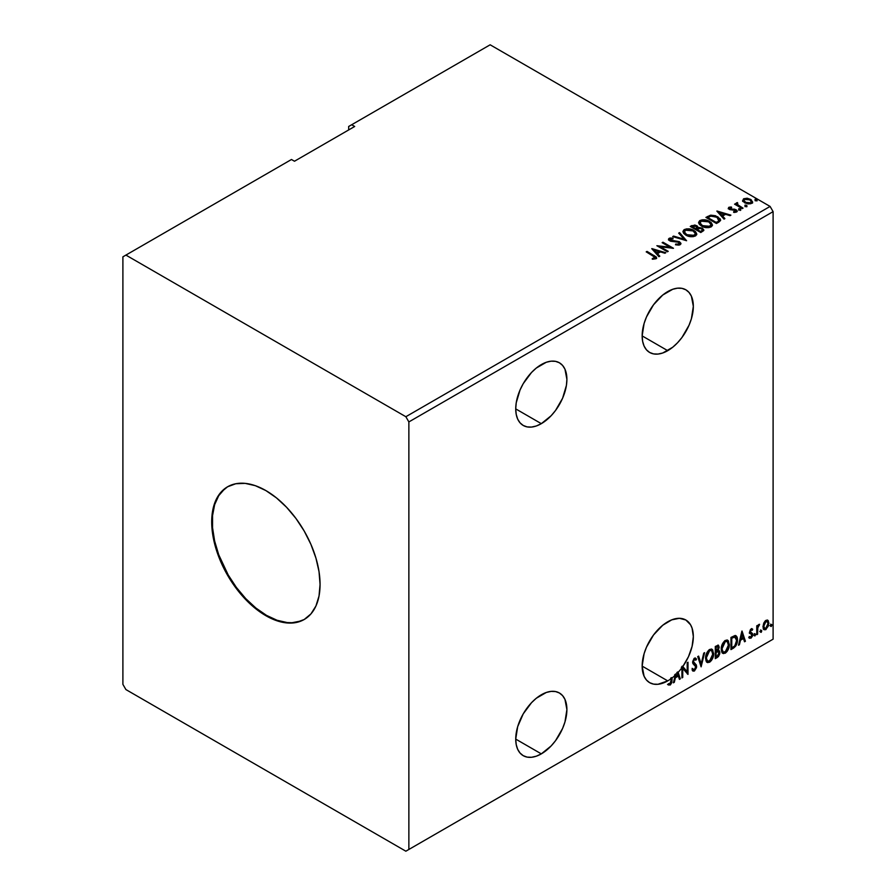 <?xml version="1.0" encoding="UTF-8"?>
<svg xmlns="http://www.w3.org/2000/svg" width="896" height="896" viewBox="0 0 896 896"><rect width="100%" height="100%" fill="white"/><g stroke="black" fill="none" stroke-linecap="round" stroke-linejoin="round"><path stroke-width="1.34" d="M541.318 364.582A36.187 20.888 -60 0 1 559.406 362.79A36.187 20.888 -60 0 1 564.95 391.776A36.187 20.888 -60 0 1 541.318 423.662L515.726 408.89L516.219 414.378L517.675 419.082L520.038 422.822L523.219 425.454L527.106 426.899L531.53 427.067L536.323 425.981L541.318 423.662L551.107 415.766L555.531 410.48L562.587 398.25L566.406 385.403L566.899 379.355L564.95 369.163L562.587 365.422L559.406 362.79L555.531 361.346L551.107 361.178L546.302 362.264L536.323 368.032L531.53 372.478L523.219 383.678L520.038 389.995L516.219 402.842L515.726 408.89L541.318 423.662A36.187 20.888 -60 0 1 523.219 425.454A36.187 20.888 -60 0 1 517.675 396.469A36.187 20.888 -60 0 1 541.318 364.582M541.318 694.781A36.187 20.888 -60 0 1 559.406 692.989A36.187 20.888 -60 0 1 564.95 721.986A36.187 20.888 -60 0 1 541.318 753.872L515.726 739.099L516.219 744.587L517.675 749.28L520.038 753.032L523.219 755.664L527.106 757.109L531.53 757.277L536.323 756.19L541.318 753.872L551.107 745.976L555.531 740.69L562.587 728.459L564.95 721.986L566.899 709.554L564.95 699.373L562.587 695.632L559.406 692.989L555.531 691.555L551.107 691.387L546.302 692.474L536.323 698.23L531.53 702.688L523.219 713.888L517.675 726.667L515.726 739.099L541.318 753.872A36.187 20.888 -60 0 1 523.219 755.664A36.187 20.888 -60 0 1 517.675 726.678A36.187 20.888 -60 0 1 541.318 694.781M667.744 621.79A36.187 20.888 -60 0 1 685.832 619.998A36.187 20.888 -60 0 1 682.819 666.512L682.214 666.165A36.187 20.888 -60 0 1 681.33 667.397L681.923 667.744A36.187 20.888 -60 0 1 678.149 672.325L677.544 671.978A36.187 20.888 -60 0 1 676.771 672.806L677.376 673.154A36.187 20.888 -60 0 1 676.211 674.33L675.606 673.982A36.187 20.888 -60 0 1 674.621 674.923L675.226 675.282A36.187 20.888 -60 0 1 672.067 677.958L671.462 677.611A36.187 20.888 -60 0 1 670.656 678.227L671.261 678.574A36.187 20.888 -60 0 1 667.744 680.882L642.152 666.109L644.101 676.29L646.464 680.03L649.656 682.674L653.531 684.107L657.955 684.286L667.744 680.882A36.187 20.888 120 0 0 671.261 678.574L670.835 682.965L669.861 683.894L668.562 683.603L668.147 684.768L670.432 684.835L671.854 682.472L672.067 677.958A36.187 20.888 120 0 0 675.226 675.282L673.422 682.819L674.296 682.315L675.382 677.79L678.339 676.077L679.426 679.358L680.31 678.843L678.149 672.325A36.187 20.888 120 0 0 681.923 667.744L681.923 677.914L682.741 677.443L682.741 668.394L688.005 674.397L688.005 662.234L687.198 662.704L687.198 671.776L682.819 666.512L688.464 656.712L692.093 646.374L693.336 636.541L692.07 628.141L690.536 624.747L685.832 619.998L679.358 618.307L671.742 619.853L662.749 625.24L653.531 634.984L646.464 647.203L644.101 653.677L642.152 666.109L667.744 680.882A36.187 20.888 -60 0 1 649.656 682.674A36.187 20.888 -60 0 1 644.101 653.677A36.187 20.888 -60 0 1 667.744 621.79M667.744 291.581A36.187 20.888 -60 0 1 685.832 289.789A36.187 20.888 -60 0 1 691.387 318.786A36.187 20.888 -60 0 1 667.744 350.672L642.152 335.899L642.645 341.387L644.101 346.08L646.464 349.832L649.656 352.464L653.531 353.898L657.955 354.077L662.749 352.99L672.739 347.222L677.533 342.776L681.957 337.49L689.013 325.259L691.387 318.786L693.336 306.354L691.387 296.173L689.013 292.432L685.832 289.789L681.957 288.355L677.533 288.176L672.739 289.274L662.749 295.03L653.531 304.774L646.464 316.994L644.101 323.467L642.152 335.899L667.744 350.672A36.187 20.888 -60 0 1 649.656 352.464A36.187 20.888 -60 0 1 644.101 323.467A36.187 20.888 -60 0 1 667.744 291.581M227.875 486.606A76.63 44.24 -120 0 0 216.507 548.117A76.63 44.24 -120 0 0 266.482 615.362L265.888 615.709A76.63 44.24 60 0 1 215.824 548.184A76.63 44.24 60 0 1 227.573 486.786A76.63 44.24 60 0 1 265.888 490.582L276.45 497.885L286.619 507.315L295.982 518.504L304.192 531.026L310.934 544.398L315.941 558.107L319.021 571.614L320.062 584.427L319.021 596.03L315.941 605.987L310.934 613.917L304.192 619.506L295.982 622.541L286.619 622.922L276.45 620.614L265.888 615.709L255.315 608.406L245.146 598.976L235.782 587.787L227.573 575.266L220.83 561.893L215.824 548.184L212.744 534.666L211.702 521.864L212.744 510.261L215.824 500.304L220.83 492.374L227.573 486.786L235.782 483.739L245.146 483.37L255.315 485.677L265.888 490.582A76.63 44.24 60 0 1 315.941 558.107A76.63 44.24 60 0 1 304.192 619.506A76.63 44.24 60 0 1 265.888 615.709L266.482 615.362A76.63 44.24 -120 0 0 304.494 619.326M122.898 256.827L122.898 684.365L125.91 689.573L405.854 851.2L770.09 640.909L405.854 851.2L408.867 849.464L408.867 421.926L773.102 211.635L773.102 639.173L408.867 849.464L773.102 639.173L770.09 640.909L773.102 639.173L773.102 211.635L408.867 421.926L405.854 416.718L125.91 255.091L122.898 256.827L122.898 684.365L125.91 689.573L405.854 851.2L408.867 849.464L408.867 421.926L405.854 416.718L770.09 206.427L405.854 416.718L125.91 255.091L291.469 159.499L122.898 256.827M348.667 126.482L348.667 129.954L348.667 126.482L490.146 44.8L770.09 206.427L773.102 211.635L770.09 206.427L490.146 44.8L348.667 126.482M701.109 666.837L704.614 652.646L703.741 653.15L701.176 663.858L698.611 656.107L697.726 656.622L701.109 666.837L704.614 652.646L703.741 653.15L701.176 663.858L698.611 656.107L697.726 656.622L701.109 666.837M715.288 658.65L718.446 656.555L719.734 653.867L719.634 651.19L718.222 650.395L719.208 647.237L718.245 645.187L715.288 646.486L715.288 658.65L717.394 657.429L719.88 652.546L718.222 650.395L719.208 647.237L718.48 645.277L715.288 646.486L715.288 658.65M733.41 648.189L735.84 645.938L737.24 642.174L737.33 638.31L735.381 635.522L730.957 637.437L730.957 649.6L733.41 648.189L732.805 647.842L730.957 648.906L733.41 648.189C736.221 646.128 737.565 643.373 737.442 639.934C737.565 637.358 736.77 635.891 735.056 635.51L730.957 637.437L730.957 649.6L733.41 648.189M751.531 629.843L750.59 629.619L752.226 630.302L752.707 629.261L751.957 628.779L752.707 629.261L750.467 629.496L749.594 632.128L749.986 633.517L751.699 634.413L751.834 635.678L749.325 637.952L750.994 638.187L752.483 636.082L752.562 633.674L750.411 631.613L751.016 630.101L752.226 630.302L752.707 629.261L751.139 628.902L749.594 632.128L751.89 635.152L750.904 637.146L749.795 636.854L749.683 638.277L749.078 637.93M756.762 634.704L757.568 634.234L757.826 627.446L759.461 624.288L757.568 626.662L757.568 625.352L756.762 625.811L756.762 634.704L757.568 634.234L757.691 628.13L759.595 624.333L757.568 626.662L757.568 625.352L756.762 625.811L756.762 634.704M767.379 620.066L768.13 620.558L765.946 620.357L763.762 623.09L763.146 628.174L763.694 629.294L765.598 629.731L768.51 625.811L768.32 620.805L767.2 620.032L765.296 620.827L763.762 623.09L762.966 626.696L764.176 629.731L765.946 629.563L768.914 623.269L767.704 620.2M770.538 625.89L771.366 626.405L771.714 624.534L770.571 625.52L771.21 626.517L771.882 625.117L771.21 624.49L770.538 625.89L771.21 626.517M760.402 631.747L761.376 632.106L761.589 630.392L760.446 631.366L761.074 632.363L761.757 630.963L761.074 630.336L760.402 631.747L761.074 632.363M754.186 635.331L755.16 635.69L755.373 633.976L754.23 634.962L754.869 635.958L755.541 634.547L754.869 633.931L754.186 635.331L754.869 635.958M741.899 631.12L738.517 645.232L739.402 644.728L740.488 640.203L743.445 638.49L744.531 641.771L745.416 641.256L742.034 631.042L738.517 645.232L739.402 644.728L740.488 640.203L743.445 638.49L744.531 641.771L745.416 641.256L741.899 631.12M721.235 649.186L721.773 652.075L723.509 653.598L727.082 651.515L729.288 645.568L728.358 640.808L727.048 639.99L724.763 640.741L721.706 645.848L721.235 649.186L722.904 653.374L725.301 653.184C728.045 650.81 729.389 647.898 729.333 644.448L727.675 640.214L725.234 640.427C722.512 642.835 721.168 645.747 721.235 649.186M705.566 658.235L706.104 661.114L707.84 662.648L711.424 660.565L713.619 654.618L712.69 649.858L711.379 649.029L709.094 649.79L706.037 654.898L705.566 658.235L707.235 662.424L709.632 662.222C712.376 659.848 713.72 656.936 713.664 653.498L712.006 649.264L709.565 649.477C706.843 651.874 705.499 654.797 705.566 658.235M692.608 670.835L694.77 669.805L696.046 666.086L693.818 670.656L694.422 671.003L696.651 666.434L692.832 661.651L693.896 662.883L692.81 661.248L693.862 659.086L692.81 661.248L693.403 661.595L694.467 659.434L693.862 659.086L695.878 660.184L696.517 659.064L695.352 657.989L696.517 659.064L694.478 658.179L692.597 662.11L693.011 663.723L695.834 666.882L694.366 669.794L692.72 668.718L692.059 669.715L693.056 671.104L694.422 671.003L696.517 667.643L696.382 665.034L693.403 661.595L694.232 659.602L695.878 660.184L696.517 659.064L695.173 657.978L693.997 658.549L692.698 663.006L695.442 665.65L695.834 667.094L694.366 669.794L692.72 668.718L692.059 669.715L692.541 670.611L694.422 671.003L692.776 670.88M681.33 667.397L681.923 667.744L681.923 677.914L682.741 677.443L681.923 677.219L682.741 677.443L682.741 668.394L688.005 674.397L688.005 662.234L687.198 662.704L687.198 671.776L682.214 666.165A36.187 20.888 120 0 1 681.33 667.397M680.31 678.843L677.544 671.978L680.31 678.843L679.235 678.776L677.544 671.978A36.187 20.888 120 0 1 676.771 672.806L677.992 675.035L675.73 676.346L676.211 674.33L675.606 673.982L675.125 675.998L675.73 676.346L675.125 675.998L675.606 673.982A36.187 20.888 120 0 1 674.621 674.923L675.226 675.282L673.422 682.819L674.296 682.315L675.382 677.79L678.339 676.077L679.426 679.358L680.31 678.843M668.147 684.768L670.141 685.026L669.536 684.678L671.126 682.573L671.462 679.302L669.536 684.678L670.141 685.026L672.067 679.65L671.462 677.611A36.187 20.888 -60 0 1 670.656 678.227L671.261 679.997L670.13 683.782L668.562 683.603L668.55 685.048M354.682 126.482L351.669 124.746L354.682 126.482L294.482 161.235L291.469 159.499L294.482 161.235L354.682 126.482M745.147 206.069L746.917 205.722L745.326 205.05L745.147 206.069L746.704 206.181L746.502 205.285L744.946 205.173L745.147 206.069L744.946 205.173M738.942 209.653L740.701 209.306L739.11 208.634L738.942 209.653L740.488 209.765L740.286 208.869L738.73 208.757L738.942 209.653L738.73 208.757M716.856 211.098L724.013 219.128L724.898 218.613L722.602 216.048L725.558 214.334L730.016 215.656L730.901 215.152L716.99 211.019L724.013 219.128L724.898 218.613L722.602 216.048L725.558 214.334L730.016 215.656L730.901 215.152L716.856 211.098M701.501 226.094L704.805 227.382L708.736 227.64L711.502 226.621L712.387 224.795L711.211 222.6L708.546 220.864L702.251 219.811L699.686 220.696L698.622 222.354L699.317 224.291L701.501 226.094C704.458 227.842 707.65 228.122 711.054 226.912L712.398 224.974L709.554 221.39C706.563 219.598 703.36 219.33 699.922 220.562L698.611 222.522L701.501 226.094M651.75 248.685L658.907 256.715L659.792 256.2L657.496 253.635L660.453 251.922L664.91 253.243L665.795 252.739L651.885 248.606L658.907 256.715L659.792 256.2L657.496 253.635L660.453 251.922L664.91 253.243L665.795 252.739L651.75 248.685M680.187 244.742L680.882 243.23L679.302 241.674L670.096 240.027L670.23 238.941L672.997 238.907L672.986 238.168L670.018 238.011L668.573 238.918L668.998 240.274L670.667 241.237L678.731 242.267L679.56 243.186L679.179 244.07L675.64 244.093L675.517 244.776L679.123 245.112L680.949 243.645L679.56 241.808L670.51 240.33L670.23 238.941L672.997 238.907L672.986 238.168L669.166 238.314L668.506 239.299L669.738 240.822L678.731 242.267L679.045 244.149L675.64 244.093L675.517 244.776L680.187 244.742M685.832 235.144L689.136 236.432L693.067 236.69L695.834 235.67L696.718 233.845L695.542 231.65L693.392 230.16L686.582 228.861L684.018 229.746L682.954 231.403L683.648 233.33L685.832 235.144C688.789 236.891 691.981 237.171 695.386 235.962L696.73 234.024L693.885 230.429C690.894 228.648 687.691 228.368 684.253 229.6L682.942 231.56L685.832 235.144M755.283 200.211L757.042 199.864L755.451 199.192L755.283 200.211L756.829 200.334L756.627 199.438L755.082 199.315L755.283 200.211L755.082 199.315M698.029 227.741L696.774 225.702L696.774 226.397L694.266 225.635L691.734 226.296L696.774 226.397L696.774 225.702L691.734 225.602L691.734 226.296L690.85 226.8L691.734 225.602L690.245 226.453L700.784 232.534L703.707 230.586L702.386 228.166L698.029 227.562L697.346 226.094L694.87 225.019L690.245 226.453L700.784 232.534L703.853 230.026L702.386 228.166L698.051 227.293L698.051 227.987M686.594 240.733L679.571 232.613L678.686 233.128L684.118 239.221L673.568 236.085L672.683 236.6L686.594 240.733L679.571 232.613L678.686 233.128L684.118 239.221L673.568 236.085L672.683 236.6L686.594 240.733M653.218 255.931L655.155 257.533L652.299 258.507L652.691 259.213L655.894 258.765L656.264 256.984L647.024 251.406L646.206 251.877L653.218 255.931L654.808 258.149L652.299 258.507L652.691 259.213L655.894 258.765L656.611 257.79L647.024 251.406L646.206 251.877L653.218 255.931M668.226 251.339L660.386 246.803L673.49 248.293L662.962 242.211L662.144 242.682L670.006 247.218L656.88 245.717L667.419 251.798L668.226 251.339L660.386 246.803L673.49 248.293L662.962 242.211L662.144 242.682L670.006 247.218L656.88 245.717L667.419 251.798L668.226 251.339M718.894 222.085L720.552 220.483L720.283 218.982L715.534 215.746L710.886 215.174L705.914 217.414L716.453 223.496L720.608 220.058L717.797 216.787L710.394 215.264L705.914 217.414L716.453 223.496L718.894 222.085M733.656 212.374L735.582 212.206L735.582 211.512L733.656 211.68L733.914 212.363L736.624 212.005L736.109 209.731L736.109 210.426L734.653 209.194L734.653 209.888L732.547 209.866L734.653 209.888L734.653 209.194L730.453 209.765L730.934 209.171L730.05 208.88L730.05 209.586L729.792 207.838L731.64 207.704L731.45 207.043L731.45 207.682L731.45 207.043L728.795 207.323L728.291 208.387L729.59 209.541L735.706 210.504L735.582 211.512L733.656 211.68L733.914 212.363L736.624 212.005L737.016 210.515L734.653 209.194L730.453 209.07L729.635 207.95L731.64 207.704L730.755 206.998L728.795 207.323L728.795 208.018L730.173 207.704M742.246 208.6L743.053 208.13L737.565 204.658L737.509 202.586L736.277 203.146L736.49 204.344L734.552 204.154L742.246 208.6L743.053 208.13L737.957 205.038L737.509 202.586L736.635 202.798L736.49 204.344L734.552 204.154L742.246 208.6M742.683 200.771L744.632 202.798L747.97 203.896L750.803 203.717L752.506 202.406L751.218 199.786L747.544 198.307L743.602 198.766L742.683 200.771L744.632 202.798L751.565 203.37L752.595 201.925L750.579 199.371L747.051 198.24L743.602 198.766L742.594 200.917M755.283 200.906L755.082 200.01L756.627 200.133L756.627 199.438L756.829 201.029M756.829 200.334L756.627 199.438M756.896 200.323L755.003 200.066M698.029 227.562L698.029 228.267L702.386 228.861L702.386 228.166L703.797 230.362L701.445 228.424L698.029 228.267M702.486 229.802L702.162 231.112L700.504 232.142L696.595 229.186L698.41 228.278L701.568 228.626L702.486 229.802L701.434 231.605L702.397 230.138M696.886 227.965L696.282 228.794M695.923 229.018L695.923 228.323L695.509 229.253L692.138 226.61L695.979 226.184L696.886 227.304L695.923 229.018L696.786 227.629M695.509 228.558L692.138 226.61L695.509 229.253L692.138 226.61L694.064 225.747L695.979 226.184L696.83 227.573L695.509 228.558M701.434 230.91L700.504 232.142L701.434 230.91L700.504 231.448L696.595 229.186L700.504 232.142L696.595 229.186L700.896 228.323L702.486 229.79L701.434 230.91M696.718 234.539L695.542 232.344L691.768 230.16L686.067 229.645L682.987 231.874L684.253 230.306C687.691 229.062 690.894 229.342 693.885 231.123L696.696 234.36M695.24 233.722L694.277 236.051L690.29 236.589L685.922 234.898L684.331 232.378M695.374 234.517L694.277 236.051L694.277 235.357L694.277 236.051L686.638 235.368L684.365 232.176M685.362 230.205L693.078 230.899L695.386 233.71L694.277 235.357L686.638 234.674L684.32 231.795L685.362 230.205L688.106 229.589L693.448 231.123L694.904 232.434L695.285 234.27L692.418 235.928L687.434 235.077L684.477 232.546L685.362 230.205M673.478 236.835L673.568 236.085L673.568 236.779L684.118 239.915L684.118 239.221L684.118 239.915L673.478 236.835M679.101 233.587L679.571 232.613L686.034 240.565L679.101 233.587M679.582 244.138L678.25 245.078L675.629 244.81L675.64 244.093L675.64 244.787L679.045 244.843L679.594 243.365L679.045 244.149M679.045 244.843L678.731 242.962M668.562 239.646L669.166 238.314L669.166 239.008L672.986 238.862L672.986 238.168L672.986 238.907L670.018 238.706L668.506 239.96M670.51 240.33L670.23 238.941M680.882 243.925L678.451 242.021L670.51 241.024L674.408 241.55L674.408 240.856L674.408 241.55L679.56 242.502L679.56 241.808L680.893 243.97M670.51 241.024L669.894 239.971M656.6 258.339L646.811 252.224L647.024 251.406L647.024 252.112L654.136 256.211L654.136 255.517L656.544 258.126M655.155 258.227L652.299 259.202L654.125 259.056L654.125 258.362L654.125 259.056L654.808 258.843L655.054 257.947M655.166 258.306L655.166 257.611L654.808 258.149M652.445 249.469L665 253.198L652.445 249.469M657.496 254.33L659.378 256.446L657.496 254.33M654.349 250.802L656.757 253.501L659.03 252.19L659.03 251.496L656.757 253.501L654.349 250.107L659.03 251.496L656.757 252.806L654.349 250.802M658.146 246.445L670.006 247.912L670.006 247.218L670.006 247.912L658.146 246.445M662.749 243.029L662.962 242.211L662.962 242.906L672.246 248.27L662.749 243.029M660.386 247.509L660.386 246.803L660.386 247.509L667.621 251.686L660.386 247.509M698.645 222.88L699.922 221.256C703.36 220.024 706.563 220.293 709.554 222.085L712.365 225.31M712.387 225.49L710.013 222.365L704.939 220.539L700.426 220.998L698.622 223.048M710.909 224.672L709.755 227.114L705.958 227.539L701.59 225.859L700 223.328M711.043 225.478L709.946 227.002L709.946 226.307L709.946 227.002L702.307 226.318L700.022 223.126M701.03 221.166L708.747 221.85L711.054 224.661L709.946 226.307L702.307 225.624L699.989 222.746L701.03 221.166L703.774 220.55L709.117 222.085L710.573 223.384L710.954 225.221L708.086 226.878L703.102 226.038L700.146 223.496L701.03 221.166M720.462 220.046L717.797 217.482L713.451 215.925L710.181 216.003L706.518 217.762L707.504 216.485L707.504 217.19L710.394 215.958L710.394 215.264L710.394 215.958L717.797 217.482L717.797 216.787L720.574 220.405M719.174 220.427L716.173 223.093L707.806 218.266L716.173 223.093L716.173 222.398L707.806 217.571L707.806 218.266L707.806 217.571L710.965 216.082L716.979 217.258L718.95 221.189L719.174 220.461L716.173 223.093L717.046 221.894L716.173 222.398L707.806 217.571L710.584 216.194L716.363 216.922L718.592 218.49L718.95 220.494M717.55 211.882L730.106 215.611L717.55 211.882M722.602 216.742L724.483 218.848L722.602 216.742M719.454 213.214L721.862 215.914L724.136 214.603L724.136 213.909L721.862 215.914L719.454 212.52L724.136 213.909L721.862 215.219L719.454 213.214M730.05 208.88L729.792 207.838M736.624 212.005L737.218 211.154M737.162 211.523L736.109 210.426L737.15 211.478M728.325 208.466L728.795 207.323L729.277 209.373L735.336 210.224L735.582 212.206L735.336 210.918L735.582 212.206L734.664 212.43M735.336 210.224L735.582 211.512M728.795 207.323L728.246 208.802M730.755 207.693L728.302 208.51M735.907 211.546L735.582 212.206M730.05 209.586L729.635 208.645M738.942 210.347L738.73 209.451L740.286 209.563L740.286 208.869L740.488 210.459M740.488 209.765L740.286 208.869M740.555 209.765L738.662 209.496M735.146 204.501L735.358 203.683L736.49 205.038L736.49 204.344L736.49 205.038L735.146 204.501M736.254 203.874L736.635 202.798L736.49 204.344M736.635 202.798L736.635 203.493L737.509 202.586L737.565 203.37L736.198 204.042M737.274 204.254L737.442 203.414M737.442 204.109L737.957 205.733L737.957 205.038L742.459 208.477L737.173 204.512M745.147 206.763L744.946 205.867L746.502 205.979L746.502 205.285L746.704 206.875M746.704 206.181L746.502 205.285M746.76 206.181L744.878 205.912M742.683 201.466L743.602 198.766L743.602 199.472L747.051 198.934L747.051 198.24L747.051 198.934L750.579 200.066L750.579 199.371L752.55 202.272M752.506 203.101L751.766 200.95L748.037 199.102L744.341 199.136L742.627 200.57M751.307 202.171L750.624 203.526L747.914 203.874L744.957 202.72L743.893 200.76M743.915 200.704L745.45 203.034L743.904 200.659L744.419 199.394L749.773 199.842L751.341 201.757L750.624 203.526L751.285 202.104L750.624 202.832L745.45 202.339L745.45 203.034L750.624 203.526L750.624 202.832L745.987 202.619L743.859 200.346L744.822 199.181L747.275 198.99L750.254 200.155L751.285 202.093M659.03 251.496L656.757 252.806L654.349 250.107L659.03 251.496M724.136 213.909L721.862 215.219L719.454 212.52L724.136 213.909M770.605 624.142L771.21 624.49M771.882 625.117L771.288 624.77L770.605 626.17L769.933 625.542M770.526 626.203L771.243 624.434M768.13 620.558L768.914 623.269L768.309 622.922L765.341 629.216L765.946 629.563L763.896 629.518M763.414 629.272L765.688 628.992L767.592 626.349L768.298 622.507L767.323 620.021M766.853 621.242L765.341 621.096L767.155 621.365L768.107 623.739L765.946 628.466L764.658 628.555L763.179 625.89L763.829 628.029L763.179 625.89L763.829 622.978L765.341 621.096L766.685 621.096M763.784 626.237L765.946 621.454L765.341 621.096L763.179 625.89L763.784 626.237L764.971 622.373L767.29 621.443L768.096 624.042L766.909 627.57L764.971 628.678L763.784 626.237M760.48 629.989L761.074 630.336M761.757 630.963L761.152 630.616L760.48 632.016L759.797 631.4M760.402 632.061L761.118 630.291M756.963 625.699L757.568 626.662L756.963 625.699M758.128 625.285L758.822 624.478L759.203 625.498L758.184 625.24M757.378 626.55L756.963 633.886L757.568 634.234L756.762 634.01L757.422 626.405M754.264 633.584L754.869 633.931M755.541 634.547L754.936 634.2L754.264 635.611L753.592 634.984M754.186 635.645L754.902 633.875M752.707 629.261L751.666 628.566M752.102 628.914L751.666 629.866L752.102 628.914M751.632 629.955L750.59 629.619L749.806 631.266L750.411 631.613L751.195 629.966L752.226 630.302M751.195 629.966L750.59 629.619L751.195 629.597M750.602 632.307L752.438 633.416L750.602 632.307L752.438 633.416L751.834 633.069L752.102 634.29L752.707 634.637L752.438 633.416M749.325 637.952L750.994 638.187L752.707 634.637L752.102 634.29L750.389 637.84L750.994 638.187L748.731 637.605M750.904 637.146L749.795 636.854M749.19 636.507L750.299 636.798M749.862 633.349L751.699 634.413M749.952 633.55L749.258 633.002M750.232 633.64L750.915 633.898M749.426 638.053L751.688 636.227L751.632 632.822M749.997 631.96L750.59 629.619M741.765 631.691L745.416 641.256L744.341 641.178L741.765 631.691M742.84 638.142L743.445 638.49L739.883 639.856L740.488 640.203L739.883 639.856L738.797 644.381L739.402 644.728L738.718 644.426L739.883 639.856L742.84 638.142M741.362 633.662L740.23 638.4L740.835 638.758L740.23 638.4L741.362 633.662L743.098 637.448L740.835 638.758L741.966 634.021L741.362 633.662M735.974 635.723L735.056 635.51M735.661 635.589L736.837 639.576C736.96 643.026 735.616 645.781 732.805 647.842L735.022 645.915L736.523 642.41L736.725 637.963L735.605 635.533M735.146 636.933L736.534 639.083L736.254 643.126L734.81 645.826L731.763 647.886L731.763 638.221L735.146 636.933L734.026 636.552L734.63 636.899L731.17 637.862L734.63 636.899L736.635 640.394L734.81 645.826L731.763 647.886L731.17 647.539L731.763 647.886L731.763 638.221L731.17 637.862L731.17 647.539L731.17 637.862L734.989 636.798M734.63 636.899L735.482 637.067L734.877 636.72M727.373 640.069L728.739 644.101C728.784 647.55 727.44 650.462 724.696 652.837L722.613 653.173M722.187 652.96L725.166 652.523L727.776 648.838L728.739 644.101L727.765 640.461M728.515 642.04L728.202 641.178M723.24 651.918L721.616 649.992L722.008 645.042L724.293 641.558L726.678 641.234M726.914 641.413L724.674 641.312L727.205 641.536L728.526 644.918L725.267 651.952L723.374 652.086L721.437 648.368L723.083 651.885M722.042 648.715L725.267 641.659L724.674 641.312L721.437 648.368L722.042 648.715L723.845 643.026L725.648 641.469L727.429 641.682L728.482 645.826L726.712 650.608L723.845 652.266L722.814 651.594L722.042 648.715M718.144 645.165L719.208 647.237L718.603 646.89L717.618 650.048L718.222 650.395L715.501 650.81L715.501 646.912L717.438 646.262M719.107 650.552L718.222 650.395M718.771 650.429L719.88 652.546L719.275 652.198L716.789 657.082L717.394 657.429L715.288 657.955L718.659 654.92L719.275 652.512L718.693 650.339M718.066 649.275L718.603 646.89L718.01 645.03M718.178 651.549L715.501 652.064L717.797 651.571L719.074 653.016L717.024 656.398L715.501 656.589L715.501 652.064L717.338 651.202L718.29 651.739M716.094 647.259L716.934 646.778L715.501 646.912L716.094 651.157L716.094 647.259L717.987 646.576L718.402 647.73L716.094 651.157L716.094 647.259M717.797 647.382L716.341 646.43L718.402 647.73L717.618 650.059M716.934 646.778L717.954 646.554L717.382 646.218L716.341 646.43M717.797 651.571L718.995 652.355L718.525 655.021L716.094 656.936L715.501 652.064L715.501 656.589L716.094 656.936L716.094 652.411L718.514 651.65L717.92 651.302M711.704 649.118L713.07 653.15C713.115 656.589 711.771 659.501 709.027 661.875L706.944 662.222M706.518 662.01L709.498 661.573L712.107 657.888L713.07 653.15L712.096 649.499M712.846 651.09L712.533 650.216M707.571 660.968L705.947 659.042L706.182 654.584L708.243 650.933L711.01 650.283M711.245 650.451L709.005 650.35L711.536 650.586L712.858 653.957L709.598 660.99L707.706 661.136L705.768 657.418L707.414 660.923M706.373 657.765L709.598 650.698L709.005 650.35L705.768 657.418L706.373 657.765L708.176 652.064L709.979 650.518L711.76 650.731L712.813 654.864L711.043 659.646L708.176 661.315L707.146 660.643L706.373 657.765M698.208 656.342L701.176 663.858L698.208 656.342M703.819 653.106L700.773 665.84L703.819 653.106M694.366 669.794L693.235 669.581M692.115 668.371L693.762 669.446M695.912 658.717L695.43 659.568L695.912 658.717M694.467 659.434L695.878 660.184M693.862 659.086L694.568 659.019M693.168 669.57L692.384 668.886M687.4 662.581L687.4 674.005L687.4 662.581M682.136 668.046L682.741 668.394L682.136 668.046L682.136 677.096L682.136 668.046M677.734 675.73L678.339 676.077L674.778 677.443L675.382 677.79L674.778 677.443L673.702 681.968L674.296 682.315L673.613 682.013L674.778 677.443L677.734 675.73M667.957 684.701L669.536 684.678L667.542 684.421M743.098 637.448L740.835 638.758L741.966 634.021L743.098 637.448M677.376 673.154L677.992 675.035L675.73 676.346L676.211 674.33A36.187 20.888 120 0 0 677.376 673.154M224.605 488.925L218.702 495.712L214.637 504.694L212.565 515.536L212.565 527.8L214.637 541.027L218.702 554.702L228.178 574.918L236.387 587.44L245.75 598.629L255.92 608.059L266.482 615.362L277.054 620.267L287.224 622.574L292.029 622.72L300.854 621.006M228.178 486.438L227.573 486.786M757.064 199.998L757.064 200.693M696.886 227.304L696.886 228.01M696.73 234.024L696.73 234.718M695.386 233.71L695.386 234.405M684.32 231.795L684.32 232.49M669.838 239.49L669.838 240.184M656.611 257.79L656.611 258.485M712.398 224.974L712.398 225.669M711.054 224.661L711.054 225.355M699.989 222.746L699.989 223.451M729.534 208.208L729.534 208.902M735.93 211.019L735.93 211.714M740.723 209.429L740.723 210.123M746.928 205.845L746.928 206.539M752.595 201.925L752.595 202.63M751.341 201.757L751.341 202.462M743.859 200.346L743.859 201.04M764.176 629.731L763.571 629.384M767.155 621.365L766.562 621.018M764.658 628.555L764.053 628.208M751.856 629.966L751.251 629.619M750.859 632.542L750.266 632.195M750.142 637.168L749.549 636.821M751.486 634.234L750.882 633.886M722.904 653.374L722.299 653.027M727.205 641.536L726.611 641.189M723.374 652.086L722.781 651.739M707.235 662.424L706.63 662.077M711.536 650.586L710.942 650.238M707.706 661.136L707.112 660.789M695.195 659.389L694.602 659.042"/></g></svg>
